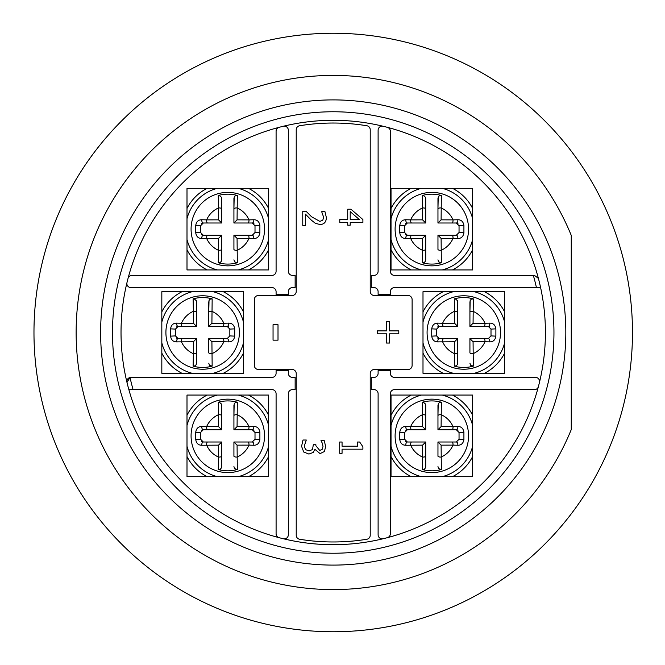 <?xml version="1.0" encoding="UTF-8"?>
<svg xmlns="http://www.w3.org/2000/svg" width="665" height="665" viewBox="0 0 665 665"><rect width="100%" height="100%" fill="white"/><g stroke="black" fill="none" stroke-linecap="round" stroke-linejoin="round"><path stroke-width="1" d="M207.547 222.999L221.678 222.999L221.678 208.868A2.718 0.948 180 0 0 218.552 207.929L218.536 219.857L221.678 222.999L203.315 222.999L200.597 225.726L195.726 225.477L195.726 232.767L200.597 232.526L200.597 225.726L203.315 222.999L207.547 222.999A2.718 0.948 -90 0 1 206.616 219.874L201.828 219.741A2.718 1.521 90 0 0 203.315 222.999A2.718 2.718 0 0 0 201.753 223.498M201.828 219.741C198.378 219.733 196.341 221.644 195.726 225.477M207.547 235.244L203.315 235.244L200.597 232.526L203.315 235.244A2.718 1.521 90 0 0 201.828 238.502L218.536 238.394L221.678 235.244L207.547 235.244A2.718 0.948 90 0 0 206.616 238.369A23.125 23.125 0 0 0 218.552 250.314L218.278 262.758A34.954 34.954 0 0 0 237.322 262.758L237.072 238.394L233.922 235.244L233.922 249.375A2.718 0.948 0 0 0 237.056 250.314A23.125 23.125 0 0 0 248.993 238.369L253.772 238.502C257.23 238.511 259.259 236.599 259.882 232.767L259.882 225.477C259.267 221.653 257.23 219.741 253.772 219.741L248.993 219.874A2.718 0.948 90 0 1 248.062 222.999L252.284 222.999A2.718 1.521 -90 0 0 253.772 219.741M195.726 232.767C196.341 236.59 198.369 238.502 201.828 238.502M218.278 262.758L220.331 262.442L221.428 261.112L221.678 249.375A2.718 0.948 180 0 1 218.552 250.314L218.536 238.394M221.678 249.375L221.678 235.244L203.315 235.244A2.718 2.718 0 0 1 201.678 234.695M218.536 219.857L206.616 219.874A23.125 23.125 0 0 1 218.552 207.929L218.278 195.493L219.251 195.419L221.495 197.314L221.678 208.868M191.079 229.126A36.725 36.725 0 0 0 227.804 265.85A36.725 36.725 0 0 0 264.529 229.126A36.725 36.725 0 0 0 227.804 192.393A36.725 36.725 0 0 0 191.079 229.126M237.322 195.493L235.269 195.801L234.18 197.131L233.922 208.868A2.718 0.948 180 0 1 237.056 207.929A23.125 23.125 0 0 1 248.993 219.874L237.072 219.857L237.322 195.493A34.954 34.954 0 0 0 218.278 195.493M221.678 222.999L221.678 198.419M259.882 225.477L255.011 225.726L255.011 232.526L259.882 232.767M253.922 223.548A2.718 2.718 0 0 0 252.284 222.999L255.011 225.726L252.284 222.999L233.922 222.999L248.062 222.999M253.772 238.502A2.718 1.521 -90 0 0 252.284 235.244L233.922 235.244L233.922 249.375M255.011 232.526L252.284 235.244L233.922 235.244M237.072 238.394L248.993 238.369A2.718 0.948 -90 0 0 248.062 235.244M237.322 262.758L234.637 261.877L233.922 259.824M237.072 219.857L233.922 222.999L233.922 208.868M221.678 259.824L221.678 235.244M233.922 198.419L233.922 222.999M186.998 208.478L186.998 218.71A42.111 42.111 0 0 1 217.388 188.32L207.156 188.32A45.735 45.735 0 0 0 186.998 208.478L186.998 188.32L207.156 188.32M207.156 269.932L186.998 269.932L186.998 249.766A45.735 45.735 0 0 0 207.156 269.932L217.388 269.932A42.111 42.111 0 0 1 186.998 239.541L186.998 249.766M186.998 239.541L186.998 218.71M248.452 188.32L238.22 188.32A42.111 42.111 0 0 1 268.61 218.71L268.61 208.478A45.735 45.735 0 0 0 248.452 188.32L268.61 188.32L268.61 208.478M268.61 218.71L268.61 239.541A42.111 42.111 0 0 1 238.22 269.932L248.452 269.932A45.735 45.735 0 0 0 268.61 249.766L268.61 239.541M268.61 249.766L268.61 269.932L248.452 269.932M238.22 269.932L217.388 269.932M217.388 188.32L238.22 188.32M411.577 222.999L425.716 222.999L425.716 208.868A2.718 0.948 180 0 0 422.591 207.929L422.566 219.857L425.716 222.999L407.354 222.999L404.636 225.726L399.765 225.477L399.765 232.767L404.636 232.526L404.636 225.726L407.354 222.999L411.577 222.999A2.718 0.948 -90 0 1 410.646 219.874L405.866 219.741A2.718 1.521 90 0 0 407.354 222.999A2.718 2.718 0 0 0 405.783 223.498M405.866 219.741C402.416 219.733 400.38 221.644 399.765 225.477M411.577 235.244L407.354 235.244L404.636 232.526L407.354 235.244A2.718 1.521 90 0 0 405.866 238.502L422.566 238.394L425.716 235.244L411.577 235.244A2.718 0.948 90 0 0 410.646 238.369A23.125 23.125 0 0 0 422.591 250.314L422.317 262.758A34.954 34.954 0 0 0 441.361 262.758L441.103 238.394L437.961 235.244L437.961 249.375A2.718 0.948 0 0 0 441.086 250.314A23.125 23.125 0 0 0 453.031 238.369L457.811 238.502C461.261 238.511 463.297 236.599 463.912 232.767L463.912 225.477C463.306 221.653 461.269 219.741 457.811 219.741L453.031 219.874A2.718 0.948 90 0 1 452.092 222.999L456.323 222.999A2.718 1.521 -90 0 0 457.811 219.741M399.765 232.767C400.372 236.59 402.408 238.502 405.866 238.502M422.317 262.758L424.37 262.442L425.459 261.112L425.716 249.375A2.718 0.948 180 0 1 422.591 250.314L422.566 238.394M425.716 249.375L425.716 235.244L407.354 235.244A2.718 2.718 0 0 1 405.716 234.695M422.566 219.857L410.646 219.874A23.125 23.125 0 0 1 422.591 207.929L422.317 195.493L423.281 195.419L425.534 197.314L425.716 208.868M395.11 229.126A36.725 36.725 0 0 0 431.834 265.85A36.725 36.725 0 0 0 468.559 229.126A36.725 36.725 0 0 0 431.834 192.393A36.725 36.725 0 0 0 395.11 229.126M441.361 195.493L439.307 195.801L438.21 197.131L437.961 208.868A2.718 0.948 180 0 1 441.086 207.929A23.125 23.125 0 0 1 453.031 219.874L441.103 219.857L441.361 195.493A34.954 34.954 0 0 0 422.317 195.493M425.716 222.999L425.716 198.419M463.912 225.477L459.041 225.726L459.041 232.526L463.912 232.767M457.961 223.548A2.718 2.718 0 0 0 456.323 222.999L459.041 225.726L456.323 222.999L437.961 222.999L452.092 222.999M457.811 238.502A2.718 1.521 -90 0 0 456.323 235.244L437.961 235.244L437.961 249.375M459.041 232.526L456.323 235.244L437.961 235.244M441.103 238.394L453.031 238.369A2.718 0.948 -90 0 0 452.092 235.244M441.361 262.758L438.667 261.877L437.961 259.824M441.103 219.857L437.961 222.999L437.961 208.868M425.716 259.824L425.716 235.244M437.961 198.419L437.961 222.999M391.028 239.541L391.028 218.71A42.111 42.111 0 0 1 421.419 188.32L411.194 188.32A45.735 45.735 0 0 0 391.028 208.478L391.028 249.766A45.735 45.735 0 0 0 411.194 269.932L421.419 269.932A42.111 42.111 0 0 1 391.028 239.541L391.028 269.932L411.194 269.932M391.028 208.478L391.028 188.32L411.194 188.32M452.483 188.32L442.25 188.32A42.111 42.111 0 0 1 472.64 218.71L472.64 208.478A45.735 45.735 0 0 0 452.483 188.32L472.64 188.32L472.64 208.478M472.64 218.71L472.64 239.541A42.111 42.111 0 0 1 442.25 269.932L452.483 269.932A45.735 45.735 0 0 0 472.64 249.766L472.64 239.541M472.64 249.766L472.64 269.932L452.483 269.932M442.25 269.932L421.419 269.932M421.419 188.32L442.25 188.32M207.547 429.756L221.678 429.756L221.678 415.625A2.718 0.948 180 0 0 218.552 414.686L218.536 426.606L221.678 429.756L203.315 429.756L200.597 432.474L195.726 432.233L195.726 439.523L200.597 439.274L200.597 432.474L203.315 429.756L207.547 429.756A2.718 0.948 -90 0 1 206.616 426.631L201.828 426.498A2.718 1.521 90 0 0 203.315 429.756A2.718 2.718 0 0 0 201.753 430.255M201.828 426.498C198.378 426.489 196.341 428.401 195.726 432.233M207.547 442.001L203.315 442.001L200.597 439.274L203.315 442.001A2.718 1.521 90 0 0 201.828 445.259L218.536 445.143L221.678 442.001L207.547 442.001A2.718 0.948 90 0 0 206.616 445.126A23.125 23.125 0 0 0 218.552 457.071L218.278 469.507A34.954 34.954 0 0 0 237.322 469.507L237.072 445.143L233.922 442.001L233.922 456.132A2.718 0.948 0 0 0 237.056 457.071A23.125 23.125 0 0 0 248.993 445.126L253.772 445.259C257.23 445.259 259.259 443.347 259.882 439.523L259.882 432.233C259.267 428.41 257.23 426.498 253.772 426.498L248.993 426.631A2.718 0.948 90 0 1 248.062 429.756L252.284 429.756A2.718 1.521 -90 0 0 253.772 426.498M195.726 439.523C196.341 443.347 198.369 445.259 201.828 445.259M218.278 469.507L220.331 469.199L221.428 467.869L221.678 456.132A2.718 0.948 180 0 1 218.552 457.071L218.536 445.143M221.678 456.132L221.678 442.001L203.315 442.001A2.718 2.718 0 0 1 201.678 441.452M218.536 426.606L206.616 426.631A23.125 23.125 0 0 1 218.552 414.686L218.278 402.242L219.251 402.167L221.495 404.071L221.678 415.625M191.079 435.874A36.725 36.725 0 0 0 227.804 472.607A36.725 36.725 0 0 0 264.529 435.874A36.725 36.725 0 0 0 227.804 399.15A36.725 36.725 0 0 0 191.079 435.874M237.322 402.242L235.269 402.558L234.18 403.888L233.922 415.625A2.718 0.948 180 0 1 237.056 414.686A23.125 23.125 0 0 1 248.993 426.631L237.072 426.606L237.322 402.242A34.954 34.954 0 0 0 218.278 402.242M221.678 429.756L221.678 405.176M259.882 432.233L255.011 432.474L255.011 439.274L259.882 439.523M253.922 430.305A2.718 2.718 0 0 0 252.284 429.756L255.011 432.474L252.284 429.756L233.922 429.756L248.062 429.756M253.772 445.259A2.718 1.521 -90 0 0 252.284 442.001L233.922 442.001L233.922 456.132M255.011 439.274L252.284 442.001L233.922 442.001M237.072 445.143L248.993 445.126A2.718 0.948 -90 0 0 248.062 442.001M237.322 469.507L234.637 468.626L233.922 466.581M237.072 426.606L233.922 429.756L233.922 415.625M221.678 466.581L221.678 442.001M233.922 405.176L233.922 429.756M186.998 415.234L186.998 425.459A42.111 42.111 0 0 1 217.388 395.068L207.156 395.068A45.735 45.735 0 0 0 186.998 415.234L186.998 395.068L207.156 395.068M207.156 476.68L186.998 476.68L186.998 456.523A45.735 45.735 0 0 0 207.156 476.68L217.388 476.68A42.111 42.111 0 0 1 186.998 446.29L186.998 456.523M186.998 446.29L186.998 425.459M248.452 395.068L238.22 395.068A42.111 42.111 0 0 1 268.61 425.459L268.61 415.234A45.735 45.735 0 0 0 248.452 395.068L268.61 395.068L268.61 446.29A42.111 42.111 0 0 1 238.22 476.68L248.452 476.68A45.735 45.735 0 0 0 268.61 456.523L268.61 425.459M268.61 456.523L268.61 476.68L248.452 476.68M238.22 476.68L217.388 476.68M217.388 395.068L238.22 395.068M182.385 326.382L196.516 326.382L196.516 312.242A2.718 0.948 180 0 0 193.39 311.311L193.374 323.232L196.516 326.382L178.154 326.382L175.435 329.1L170.564 328.859L170.564 336.141L175.435 335.9L175.435 329.1L178.154 326.382L182.385 326.382A2.718 0.948 -90 0 1 181.445 323.248L176.666 323.124A2.718 1.521 90 0 0 178.154 326.382A2.718 2.718 0 0 0 176.591 326.872M176.666 323.124C173.216 323.115 171.179 325.027 170.564 328.859M182.385 338.618L178.154 338.618L175.435 335.9L178.154 338.618A2.718 1.521 90 0 0 176.666 341.877L193.374 341.768L196.516 338.618L182.385 338.618A2.718 0.948 90 0 0 181.445 341.752A23.125 23.125 0 0 0 193.39 353.689L193.116 366.132A34.954 34.954 0 0 0 212.16 366.132L211.911 341.768L208.76 338.618L208.76 352.758A2.718 0.948 -0 0 0 211.886 353.689A23.125 23.125 0 0 0 223.831 341.752L228.61 341.877C232.06 341.885 234.097 339.973 234.712 336.141L234.712 328.859C234.105 325.027 232.068 323.124 228.61 323.124L223.831 323.248A2.718 0.948 90 0 1 222.891 326.382L227.122 326.382A2.718 1.521 -90 0 0 228.61 323.124M170.564 336.141C171.171 339.973 173.208 341.877 176.666 341.877M193.116 366.132L195.169 365.817L196.266 364.487L196.516 352.758A2.718 0.948 180 0 1 193.39 353.689L193.374 341.768M196.516 352.758L196.516 338.618L178.154 338.618A2.718 2.718 0 0 1 176.516 338.069M193.374 323.232L181.445 323.248A23.125 23.125 0 0 1 193.39 311.311L193.116 298.868L194.089 298.793L196.333 300.696L196.516 312.242M165.909 332.5A36.725 36.725 0 0 0 202.642 369.225A36.725 36.725 0 0 0 239.367 332.5A36.725 36.725 0 0 0 202.642 295.775A36.725 36.725 0 0 0 165.909 332.5M211.911 323.232L212.16 298.868A34.954 34.954 0 0 0 193.116 298.868M196.516 326.382L196.516 301.794M234.712 328.859L229.841 329.1L229.841 335.9L234.712 336.141M228.76 326.931A2.718 2.718 0 0 0 227.122 326.382L229.841 329.1L227.122 326.382L208.76 326.382L222.891 326.382M228.61 341.877A2.718 1.521 -90 0 0 227.122 338.618L208.76 338.618L208.76 352.758M229.841 335.9L227.122 338.618L208.76 338.618M211.902 341.768L223.831 341.752A2.718 0.948 -90 0 0 222.891 338.618M212.16 366.132L209.475 365.251L208.76 363.206M211.902 323.232L208.76 326.382L208.76 312.242A2.718 0.948 180 0 1 211.886 311.311A23.125 23.125 0 0 1 223.831 323.248L211.902 323.232M212.16 298.868L210.107 299.184L209.018 300.514L208.76 312.242M196.516 363.206L196.516 338.618M208.76 301.794L208.76 326.382M161.828 311.852L161.828 322.084A42.111 42.111 0 0 1 192.227 291.694L181.994 291.694A45.735 45.735 0 0 0 161.828 311.852L161.828 291.694L181.994 291.694M181.994 373.306L161.828 373.306L161.828 353.148A45.735 45.735 0 0 0 181.994 373.306L192.227 373.306A42.111 42.111 0 0 1 161.828 342.916L161.828 353.148M161.828 342.916L161.828 322.084M223.282 291.694L213.058 291.694A42.111 42.111 0 0 1 243.448 322.084L243.448 311.852A45.735 45.735 0 0 0 223.282 291.694L243.448 291.694L243.448 342.916A42.111 42.111 0 0 1 213.058 373.306L223.282 373.306A45.735 45.735 0 0 0 243.448 353.148L243.448 322.084M243.448 353.148L243.448 373.306L223.282 373.306M213.058 373.306L192.227 373.306M192.227 291.694L213.058 291.694M443.547 326.382L457.678 326.382L457.678 312.242A2.718 0.948 180 0 0 454.552 311.311L454.536 323.232L457.678 326.382L439.316 326.382L436.597 329.1L431.726 328.859L431.726 336.141L436.597 335.9L436.597 329.1L439.316 326.382L443.547 326.382A2.718 0.948 -90 0 1 442.607 323.248L437.828 323.124A2.718 1.521 90 0 0 439.316 326.382A2.718 2.718 0 0 0 437.753 326.872M437.828 323.124C434.378 323.115 432.341 325.027 431.726 328.859M443.547 338.618L439.316 338.618L436.597 335.9L439.316 338.618A2.718 1.521 90 0 0 437.828 341.877L454.536 341.768L457.678 338.618L443.547 338.618A2.718 0.948 90 0 0 442.607 341.752A23.125 23.125 0 0 0 454.552 353.689L454.278 366.132A34.954 34.954 0 0 0 473.322 366.132L473.073 341.768L469.922 338.618L469.922 352.758A2.718 0.948 -0 0 0 473.048 353.689A23.125 23.125 0 0 0 484.993 341.752L489.773 341.877C493.222 341.885 495.259 339.973 495.882 336.141L495.882 328.859C495.267 325.027 493.231 323.124 489.773 323.124L484.993 323.248A2.718 0.948 90 0 1 484.062 326.382L488.285 326.382A2.718 1.521 -90 0 0 489.773 323.124M431.726 336.141C432.333 339.973 434.37 341.877 437.828 341.877M454.278 366.132L456.331 365.817L457.429 364.487L457.678 352.758A2.718 0.948 180 0 1 454.552 353.689L454.536 341.768M457.678 352.758L457.678 338.618L439.316 338.618A2.718 2.718 0 0 1 437.678 338.069M454.536 323.232L442.607 323.248A23.125 23.125 0 0 1 454.552 311.311L454.278 298.868L455.251 298.793L457.495 300.696L457.678 312.242M427.08 332.5A36.725 36.725 0 0 0 463.804 369.225A36.725 36.725 0 0 0 500.529 332.5A36.725 36.725 0 0 0 463.804 295.775A36.725 36.725 0 0 0 427.08 332.5M473.322 298.868L471.269 299.184L470.18 300.514L469.922 312.242A2.718 0.948 180 0 1 473.048 311.311A23.125 23.125 0 0 1 484.993 323.248L473.073 323.232L473.322 298.868A34.954 34.954 0 0 0 454.278 298.868M457.678 326.382L457.678 301.794M495.882 328.859L491.003 329.1L491.003 335.9L495.882 336.141M489.922 326.931A2.718 2.718 0 0 0 488.285 326.382L491.003 329.1L488.285 326.382L469.922 326.382L484.062 326.382M489.773 341.877A2.718 1.521 -90 0 0 488.285 338.618L469.922 338.618L469.922 352.758M491.003 335.9L488.285 338.618L469.922 338.618M473.073 341.768L484.993 341.752A2.718 0.948 -90 0 0 484.062 338.618M473.322 366.132L470.637 365.251L469.922 363.206M473.073 323.232L469.922 326.382L469.922 312.242M457.678 363.206L457.678 338.618M469.922 301.794L469.922 326.382M422.998 311.852L422.998 322.084A42.111 42.111 0 0 1 453.389 291.694L443.156 291.694A45.735 45.735 0 0 0 422.998 311.852L422.998 291.694L443.156 291.694M443.156 373.306L422.998 373.306L422.998 353.148A45.735 45.735 0 0 0 443.156 373.306L453.389 373.306A42.111 42.111 0 0 1 422.998 342.916L422.998 353.148M422.998 342.916L422.998 322.084M484.444 291.694L474.22 291.694A42.111 42.111 0 0 1 504.61 322.084L504.61 311.852A45.735 45.735 0 0 0 484.444 291.694L504.61 291.694L504.61 342.916A42.111 42.111 0 0 1 474.22 373.306L484.444 373.306A45.735 45.735 0 0 0 504.61 353.148L504.61 322.084M504.61 353.148L504.61 373.306L484.444 373.306M474.22 373.306L453.389 373.306M453.389 291.694L474.22 291.694M411.577 429.756L425.716 429.756L425.716 415.625A2.718 0.948 180 0 0 422.591 414.686L422.566 426.606L425.716 429.756L407.354 429.756L404.636 432.474L399.765 432.233L399.765 439.523L404.636 439.274L404.636 432.474L407.354 429.756L411.577 429.756A2.718 0.948 -90 0 1 410.646 426.631L405.866 426.498A2.718 1.521 90 0 0 407.354 429.756A2.718 2.718 0 0 0 405.783 430.255M405.866 426.498C402.416 426.489 400.38 428.401 399.765 432.233M411.577 442.001L407.354 442.001L404.636 439.274L407.354 442.001A2.718 1.521 90 0 0 405.866 445.259L422.566 445.143L425.716 442.001L411.577 442.001A2.718 0.948 90 0 0 410.646 445.126A23.125 23.125 0 0 0 422.591 457.071L422.317 469.507A34.954 34.954 0 0 0 441.361 469.507L441.103 445.143L437.961 442.001L437.961 456.132A2.718 0.948 0 0 0 441.086 457.071A23.125 23.125 0 0 0 453.031 445.126L457.811 445.259C461.261 445.259 463.297 443.347 463.912 439.523L463.912 432.233C463.306 428.41 461.269 426.498 457.811 426.498L453.031 426.631A2.718 0.948 90 0 1 452.092 429.756L456.323 429.756A2.718 1.521 -90 0 0 457.811 426.498M399.765 439.523C400.372 443.347 402.408 445.259 405.866 445.259M422.317 469.507L424.37 469.199L425.459 467.869L425.716 456.132A2.718 0.948 180 0 1 422.591 457.071L422.566 445.143M425.716 456.132L425.716 442.001L407.354 442.001A2.718 2.718 0 0 1 405.716 441.452M422.566 426.606L410.646 426.631A23.125 23.125 0 0 1 422.591 414.686L422.317 402.242L423.281 402.167L425.534 404.071L425.716 415.625M395.11 435.874A36.725 36.725 0 0 0 431.834 472.607A36.725 36.725 0 0 0 468.559 435.874A36.725 36.725 0 0 0 431.834 399.15A36.725 36.725 0 0 0 395.11 435.874M441.361 402.242L439.307 402.558L438.21 403.888L437.961 415.625A2.718 0.948 180 0 1 441.086 414.686A23.125 23.125 0 0 1 453.031 426.631L441.103 426.606L441.361 402.242A34.954 34.954 0 0 0 422.317 402.242M425.716 429.756L425.716 405.176M463.912 432.233L459.041 432.474L459.041 439.274L463.912 439.523M457.961 430.305A2.718 2.718 0 0 0 456.323 429.756L459.041 432.474L456.323 429.756L437.961 429.756L452.092 429.756M457.811 445.259A2.718 1.521 -90 0 0 456.323 442.001L437.961 442.001L437.961 456.132M459.041 439.274L456.323 442.001L437.961 442.001M441.103 445.143L453.031 445.126A2.718 0.948 -90 0 0 452.092 442.001M441.361 469.507L438.667 468.626L437.961 466.581M441.103 426.606L437.961 429.756L437.961 415.625M425.716 466.581L425.716 442.001M437.961 405.176L437.961 429.756M391.028 415.234L391.028 425.459A42.111 42.111 0 0 1 421.419 395.068L411.194 395.068A45.735 45.735 0 0 0 391.028 415.234L391.028 395.068L411.194 395.068M411.194 476.68L391.028 476.68L391.028 456.523A45.735 45.735 0 0 0 411.194 476.68L421.419 476.68A42.111 42.111 0 0 1 391.028 446.29L391.028 456.523M391.028 446.29L391.028 425.459M452.483 395.068L442.25 395.068A42.111 42.111 0 0 1 472.64 425.459L472.64 415.234A45.735 45.735 0 0 0 452.483 395.068L472.64 395.068L472.64 415.234M472.64 425.459L472.64 446.29A42.111 42.111 0 0 1 442.25 476.68L452.483 476.68A45.735 45.735 0 0 0 472.64 456.523L472.64 446.29M472.64 456.523L472.64 476.68L452.483 476.68M442.25 476.68L421.419 476.68M421.419 395.068L442.25 395.068M126.982 282.575A212.193 212.193 0 0 0 126.982 382.425A4.081 4.081 0 0 1 130.947 377.388L272.01 377.388A4.081 4.081 0 0 0 276.091 373.306L276.091 370.588L288.336 370.588L288.336 373.306A4.081 4.081 0 0 0 292.417 377.388L295.135 377.388L295.135 389.632L292.417 389.632A4.081 4.081 0 0 0 288.336 393.713L288.336 534.768A4.081 4.081 0 0 1 283.29 538.741A212.193 212.193 0 0 0 383.148 538.741A4.081 4.081 0 0 1 378.111 534.768L378.111 393.713A4.081 4.081 0 0 0 374.029 389.632L371.303 389.632L371.303 377.388L374.029 377.388A4.081 4.081 0 0 0 378.111 373.306L378.111 370.588L390.347 370.588L390.347 373.306A4.081 4.081 0 0 0 394.428 377.388L535.491 377.388A4.081 4.081 0 0 1 539.456 382.425A212.193 212.193 0 0 0 387.313 127.314A4.081 4.081 0 0 1 390.347 131.263L390.347 271.287A4.081 4.081 0 0 0 394.428 275.368L533.338 275.368A208.112 208.112 0 0 1 536.439 287.613L394.428 287.613A4.081 4.081 0 0 0 390.347 291.694L390.347 294.412L378.111 294.412L378.111 291.694A4.081 4.081 0 0 0 374.029 287.613L371.303 287.613L371.303 275.368L374.029 275.368A4.081 4.081 0 0 0 378.111 271.287L378.111 130.232A4.081 4.081 0 0 1 383.148 126.259A212.193 212.193 0 0 0 283.29 126.259A4.081 4.081 0 0 1 288.336 130.232L288.336 271.287A4.081 4.081 0 0 0 292.417 275.368L295.135 275.368L295.135 287.613L292.417 287.613A4.081 4.081 0 0 0 288.336 291.694L288.336 294.412L276.091 294.412L276.091 291.694A4.081 4.081 0 0 0 272.01 287.613L130.947 287.613A4.081 4.081 0 0 1 126.982 282.575A212.193 212.193 0 0 1 128.037 278.411A4.081 4.081 0 0 1 131.978 275.368L272.01 275.368A4.081 4.081 0 0 0 276.091 271.287L276.091 131.263A4.081 4.081 0 0 1 279.134 127.314A212.193 212.193 0 0 0 126.982 282.575M279.134 127.314A212.193 212.193 0 0 1 283.29 126.259A212.193 212.193 0 0 0 279.134 127.314M383.148 126.259A212.193 212.193 0 0 1 387.313 127.314A212.193 212.193 0 0 0 383.148 126.259M539.456 382.425A212.193 212.193 0 0 1 538.409 386.589A4.081 4.081 0 0 1 534.461 389.632L394.428 389.632A4.081 4.081 0 0 0 390.347 393.713L390.347 533.737A4.081 4.081 0 0 1 387.313 537.686A212.193 212.193 0 0 0 538.409 386.589M387.313 537.686A212.193 212.193 0 0 1 383.148 538.741M133.1 389.632L272.01 389.632A4.081 4.081 0 0 1 276.091 393.713L276.091 533.737A4.081 4.081 0 0 0 279.134 537.686A212.193 212.193 0 0 0 283.29 538.741A212.193 212.193 0 0 1 128.86 389.632L133.1 389.632A208.112 208.112 0 0 1 130.024 377.496L126.982 382.425A212.193 212.193 0 0 0 128.86 389.632A212.193 212.193 0 0 1 126.982 382.425M273.049 324.719L278.012 324.719L278.012 340.156L273.049 340.156L273.049 324.719M386.531 330.896L386.531 321.677L389.574 321.677L389.574 330.896L398.792 330.896L398.792 333.83L389.574 333.83L389.574 343.04L386.531 343.04L386.531 333.83L377.313 333.83L377.313 330.896L386.531 330.896M322.267 443.123L320.971 440.646L324.254 440.646L325.675 446.681L324.362 451.552L320.089 453.613L314.919 449.34L313.198 452.449L308.926 454.062L303.714 452.025L301.578 446.323L302.999 440.014L306.282 440.014L304.254 446.14L305.551 449.64L309.15 450.92L312.5 449.532L313.323 444.735L315.892 444.735L315.892 445.766L319.774 450.471L322.284 449.249L322.999 446.439L322.267 443.123M339.699 442.017L342.059 442.017L342.059 446.215L357.562 446.215L357.562 442.017L359.674 442.017L362.899 446.797L362.899 449.191L342.059 449.191L342.059 453.297L339.699 453.297L339.699 442.017M302.758 211.221L306.041 211.221L311.602 216.807L319.848 221.379L322.758 220.24L323.689 217.405L321.685 211.711L324.986 211.711L326.374 217.63C326.199 222.093 324.088 224.388 320.015 224.529L315.393 223.332L311.436 220.24L305.443 214.13L305.443 225.485L302.758 225.485L302.758 211.221M350.214 219.433L350.214 211.661L359.25 219.433L350.214 219.433M347.72 222.418L339.773 222.418L339.773 219.433L347.72 219.433L347.72 209.226L350.979 209.226L362.899 219.566L362.899 222.418L350.214 222.418L350.214 225.169L347.72 225.169L347.72 222.418M299.649 539.265A4.081 4.081 0 0 1 296.224 535.242L296.224 373.58A4.081 4.081 0 0 0 292.143 369.499L258.411 369.499A4.081 4.081 0 0 1 254.329 365.418L254.329 299.582A4.081 4.081 0 0 1 258.411 295.501L292.143 295.501A4.081 4.081 0 0 0 296.224 291.42L296.224 129.758A4.081 4.081 0 0 1 299.649 125.735A209.475 209.475 0 0 1 366.789 125.735A4.081 4.081 0 0 1 370.222 129.758L370.222 291.42A4.081 4.081 0 0 0 374.295 295.501L408.036 295.501A4.081 4.081 0 0 1 412.117 299.582L412.117 365.418A4.081 4.081 0 0 1 408.036 369.499L374.295 369.499A4.081 4.081 0 0 0 370.222 373.58L370.222 535.242A4.081 4.081 0 0 1 366.789 539.265A209.475 209.475 0 0 1 299.649 539.265M540.612 287.613L536.439 287.613L540.612 287.613A212.193 212.193 0 0 0 538.409 278.411L534.461 275.368L533.338 275.368M112.485 332.5A220.738 220.738 0 0 0 443.588 523.663A220.738 220.738 0 0 0 443.588 141.337A220.738 220.738 0 0 0 112.485 332.5M333.223 631.75A299.25 299.25 0 0 1 74.064 182.875A299.25 299.25 0 0 1 592.382 182.875A299.25 299.25 0 0 1 333.223 631.75M100.623 332.5A232.6 232.6 0 0 1 449.523 131.063A232.6 232.6 0 0 1 449.523 533.937A232.6 232.6 0 0 1 100.623 332.5A232.6 232.6 0 0 1 449.523 131.063A232.6 232.6 0 0 1 449.523 533.937A232.6 232.6 0 0 1 100.623 332.5M571.26 429.598L571.26 235.402A257.081 257.081 0 0 0 78.279 365.6A257.081 257.081 0 0 0 571.26 429.598M299.641 125.735A209.475 209.475 0 0 1 366.797 125.735M366.789 539.265A209.475 209.475 0 0 1 299.641 539.265"/></g></svg>
